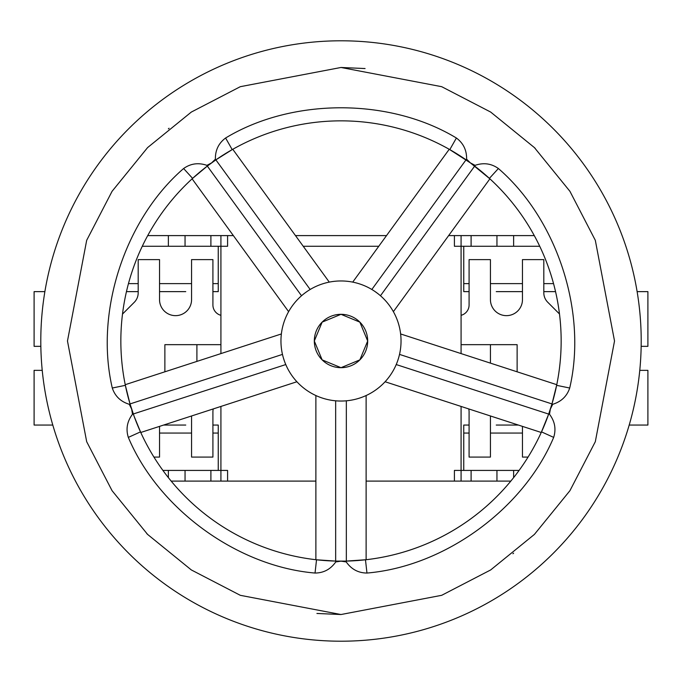 <?xml version="1.0" encoding="UTF-8"?>
<svg xmlns="http://www.w3.org/2000/svg" width="682" height="682" viewBox="0 0 682 682"><rect width="100%" height="100%" fill="white"/><g stroke="black" fill="none" stroke-linecap="round" stroke-linejoin="round"><path stroke-width="1.02" d="M329.278 282.118L232.775 149.29L232.195 149.614A220.15 220.15 0 0 0 192.605 178.377L207.319 166.084L301.529 295.758M281.376 333.95L125.224 384.691L125.36 385.339A220.15 220.15 0 0 0 130.032 403.932L134.192 416.497L140.756 432.482L296.9 381.75M131.294 408.015A220.15 220.15 0 0 0 140.483 431.885L128.327 437.392C125.727 429.106 127.125 421.391 132.513 414.238L285.775 364.555L286.832 366.899M315.877 395.534L315.877 559.717L316.525 559.786A220.15 220.15 0 0 0 335.663 561.09L346.337 561.09L366.123 559.717L366.123 395.534M341 67.475L240.32 86.682L191.327 112.061L147.593 147.593L112.061 191.327L86.682 240.32L67.475 341L86.682 441.68L112.061 490.673L147.593 534.407L191.327 569.939L240.32 595.318L341 614.525L441.68 595.318L490.673 569.939L534.407 534.407L569.939 490.673L595.318 441.68L614.525 341L595.318 240.32L569.939 191.327L534.407 147.593L490.673 112.061L441.68 86.682L341 67.475L365.075 68.541M341 40.792A300.208 300.208 0 0 0 40.792 341A300.208 300.208 0 0 0 341 641.208A300.208 300.208 0 0 0 641.208 341A300.208 300.208 0 0 0 341 40.792A300.208 300.208 0 0 1 641.208 341A300.208 300.208 0 0 1 341 641.208M52.795 425.057L34.1 425.057L34.1 370.352L42.233 370.352M637.124 291.632L647.9 291.632L647.9 346.337L641.165 346.337M220.917 315.314A10.673 10.673 0 0 1 212.912 304.973L212.912 259.612L191.565 259.612L191.565 299.637A16.01 16.01 0 0 1 175.555 315.647A16.01 16.01 0 0 1 159.537 299.637L159.537 259.612L138.19 259.612L138.19 292.859A13.342 13.342 0 0 1 134.286 302.288L122.496 314.078M559.487 313.984L547.714 302.211A13.342 13.342 0 0 1 543.81 292.774L543.81 259.612L522.463 259.612L522.463 299.637A16.01 16.01 0 0 1 506.445 315.647A16.01 16.01 0 0 1 490.435 299.637L490.435 259.612L469.088 259.612L469.088 304.973A10.673 10.673 0 0 1 461.083 315.314M377.692 293.473L374.861 291.419M397.538 361.213L398.62 357.88M385.1 381.75L541.244 432.482L548.669 414.085L396.225 364.555L395.168 366.899M307.139 291.419L305.707 292.425A60.042 60.042 0 0 1 398.1 359.55A60.042 60.042 0 0 1 341 401.042L342.748 401.016M159.537 433.061L191.565 433.061M212.912 433.061L218.249 433.061M463.751 433.061L469.088 433.061M490.435 433.061L522.463 433.061M553.545 283.627L543.81 283.627M522.463 283.627L490.435 283.627M469.088 283.627L463.751 283.627M218.249 283.627L212.912 283.627M191.565 283.627L159.537 283.627M138.19 283.627L128.455 283.627M341 314.317L359.866 322.134L367.683 341L359.866 359.866L341 367.683A26.683 26.683 0 0 1 314.317 341A26.683 26.683 0 0 1 341 314.317A26.683 26.683 0 0 1 367.683 341A26.683 26.683 0 0 1 341 367.683L322.134 359.866L314.317 341L322.134 322.134L341 314.317M510.827 481.1L366.123 481.1M315.877 481.1L171.173 481.1M454.408 481.1L454.408 470.427L471.1 470.427L471.1 481.1M168.377 477.639L168.377 470.427L162.904 470.427M168.377 470.427L185.052 470.427L185.052 481.1M210.9 481.1L210.9 470.427L185.052 470.427M210.9 470.427L220.917 470.427L220.917 481.1M147.721 235.597L220.917 235.597L220.917 353.6M220.917 406.438L220.917 470.427L227.592 470.427L227.592 481.1M142.274 246.27L227.592 246.27L227.592 235.597L233.355 235.597M448.645 235.597L454.408 235.597L454.408 246.27L461.083 246.27L461.083 353.6M461.083 406.438L461.083 481.1M303.234 246.27L378.766 246.27M471.1 235.597L471.1 246.27L461.083 246.27L461.083 235.597L534.279 235.597M496.948 481.1L496.948 470.427L471.1 470.427M496.948 470.427L519.096 470.427M471.1 246.27L539.726 246.27M227.592 235.597L220.917 235.597M295.477 235.597L386.524 235.597M454.408 235.597L461.083 235.597M463.751 291.632L469.088 291.632L463.751 291.632L463.751 246.27M496.249 291.632L522.463 291.632M543.81 291.632L555.549 291.632M218.249 291.632L212.912 291.632L218.249 291.632L218.249 246.27M126.451 291.632L138.19 291.632M159.537 291.632L185.751 291.632M218.249 425.057L212.912 425.057L218.249 425.057L218.249 470.427M185.751 425.057L163.612 425.057M463.751 425.057L469.088 425.057L463.751 425.057L463.751 470.427M518.388 425.057L496.249 425.057M629.205 425.057L647.9 425.057L647.9 370.352L639.767 370.352M44.876 291.632L34.1 291.632L34.1 346.337L40.835 346.337M517.127 371.809L517.127 344.666L461.083 344.666M220.917 344.666L164.874 344.666L164.874 371.809M490.435 363.131L490.435 344.666M196.902 344.666L196.902 361.4M191.531 415.986A16.01 16.01 0 0 1 191.565 417.052L191.565 457.085L212.912 457.085L212.912 411.715A10.673 10.673 0 0 1 213.287 408.919M468.713 408.919A10.673 10.673 0 0 1 469.088 411.715L469.088 457.085L490.435 457.085L490.435 417.052A16.01 16.01 0 0 1 490.469 415.986M522.463 426.378L522.463 457.085L528.064 457.085M153.936 457.085L159.537 457.085L159.537 426.378M283.38 357.88L284.462 361.213M339.252 401.016L341 401.042A60.042 60.042 0 0 1 305.707 292.425L304.308 293.473M310.165 289.483L215.384 159.204C215.222 150.253 218.632 143.186 225.606 138.011L232.195 149.614L215.955 159.81L207.319 166.084L206.919 165.351C198.453 162.435 190.687 163.492 183.611 168.522L192.605 178.377A220.15 220.15 0 0 0 125.36 385.339L130.032 403.932L129.282 404.29L131.626 409.03L132.513 414.238M288.622 311.657L192.111 178.829M335.774 561.908C330.634 569.248 323.728 572.957 315.041 573.051L316.525 559.786L335.663 561.09L335.774 561.908L341 561.15L346.226 561.908L346.337 561.09A220.15 220.15 0 0 0 357.854 560.51A220.15 220.15 0 0 1 346.337 561.09L346.337 400.803M346.226 561.908C351.366 569.248 358.272 572.957 366.959 573.051L365.475 559.786A220.15 220.15 0 0 0 548.669 414.085L549.487 414.238C554.875 421.391 556.273 429.106 553.673 437.392L541.517 431.885A220.15 220.15 0 0 0 548.669 414.085L551.968 403.932L556.776 384.691L400.624 333.95M393.378 311.657L489.889 178.829L470.401 162.896L449.225 149.29L352.722 282.118M192.605 178.377A220.15 220.15 0 0 0 125.36 385.339L112.291 388.024C115.053 396.251 120.723 401.681 129.282 404.29M549.487 414.238L550.374 409.03L552.718 404.29L551.968 403.932L399.524 354.401M552.718 404.29C561.277 401.681 566.947 396.251 569.709 388.024L556.64 385.339A220.15 220.15 0 0 1 554.978 392.798A220.15 220.15 0 0 0 489.395 178.377L498.389 168.522C491.313 163.492 483.547 162.435 475.081 165.351L470.401 162.896L466.616 159.204L466.045 159.81L371.835 289.483M556.64 385.339A220.15 220.15 0 0 0 474.681 166.084L475.081 165.351M466.616 159.204C466.778 150.253 463.368 143.186 456.394 138.011L449.805 149.614A220.15 220.15 0 0 0 341 120.85A220.15 220.15 0 0 1 456.377 153.501A220.15 220.15 0 0 0 449.805 149.614M232.195 149.614A220.15 220.15 0 0 1 341 120.85A220.15 220.15 0 0 0 232.195 149.614M365.475 559.786A220.15 220.15 0 0 1 357.862 560.51A220.15 220.15 0 0 0 541.517 431.885M550.05 410.044A220.15 220.15 0 0 0 554.969 392.806A220.15 220.15 0 0 1 550.05 410.044M471.262 163.518A220.15 220.15 0 0 0 456.386 153.51A220.15 220.15 0 0 1 471.262 163.518M316.525 559.786A220.15 220.15 0 0 1 140.483 431.885A220.15 220.15 0 0 0 316.525 559.786M169.076 128.259L168.386 128.821M146.732 533.554L147.551 534.373M316.925 613.459L341 614.525M513.623 470.427L513.623 477.639M210.9 246.27L210.9 235.597M185.052 246.27L185.052 235.597M168.377 246.27L168.377 235.597M513.623 246.27L513.623 235.597M496.948 246.27L496.948 235.597M282.476 354.401L130.032 403.932M335.663 400.803L335.663 561.09M380.471 295.758L474.681 166.084A220.15 220.15 0 0 1 489.395 178.377M215.384 159.204L211.599 162.896L206.919 165.351M553.673 437.392C523.469 509.147 444.528 566.495 366.959 573.051M315.041 573.051C237.472 566.495 158.531 509.147 128.327 437.392M112.291 388.024C94.551 312.22 124.695 219.425 183.611 168.522M225.606 138.011C292.211 97.714 389.789 97.714 456.394 138.011M498.389 168.522C557.296 219.425 587.449 312.22 569.709 388.024M512.924 553.741L513.614 553.179M535.268 148.446L534.449 147.627"/></g></svg>
